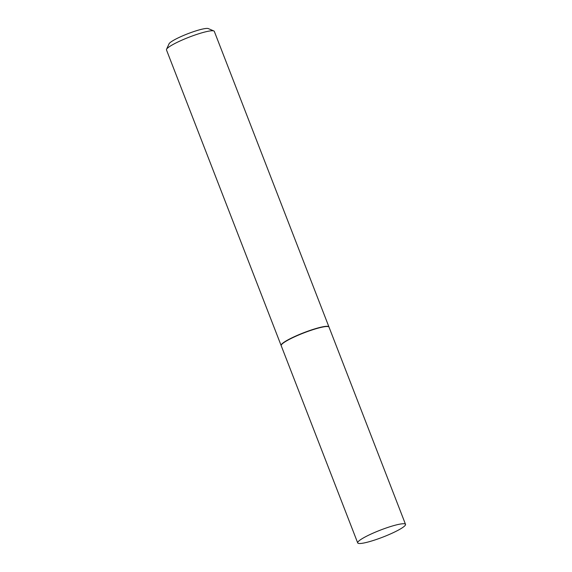 <?xml version="1.0" encoding="UTF-8"?>
<svg xmlns="http://www.w3.org/2000/svg" width="572" height="572" viewBox="0 0 572 572"><rect width="100%" height="100%" fill="white"/><g stroke="black" fill="none" stroke-linecap="round" stroke-linejoin="round"><path stroke-width="0.86" d="M393.658 532.482A25.647 3.704 -21.2 0 1 357.693 542.892A25.647 3.704 -21.2 0 1 369.555 534.756A25.647 3.704 -21.2 0 1 405.519 524.345A25.647 3.704 -21.2 0 1 393.658 532.482M357.693 542.892L281.195 345.674A25.647 3.704 -21.2 0 1 293.057 337.53A25.647 3.704 -21.2 0 1 329.022 327.12L405.519 524.345M281.167 345.567A25.647 3.704 -21.2 0 1 281.117 345.474A25.647 3.704 -21.2 0 1 292.978 337.33A25.647 3.704 -21.2 0 1 328.943 326.919A25.647 3.704 -21.2 0 1 328.971 327.027M281.117 345.474L166.481 49.921A25.647 3.704 -21.2 0 1 166.538 49.321A25.647 3.704 -21.2 0 1 178.342 41.785A25.647 3.704 -21.2 0 1 213.857 30.967A25.647 3.704 -21.2 0 1 214.307 31.374L328.943 326.919M166.538 49.321L169.026 43.844A21.307 3.074 -21.2 0 1 178.829 37.58A21.307 3.074 -21.2 0 1 208.33 28.6L213.857 30.967"/></g></svg>
